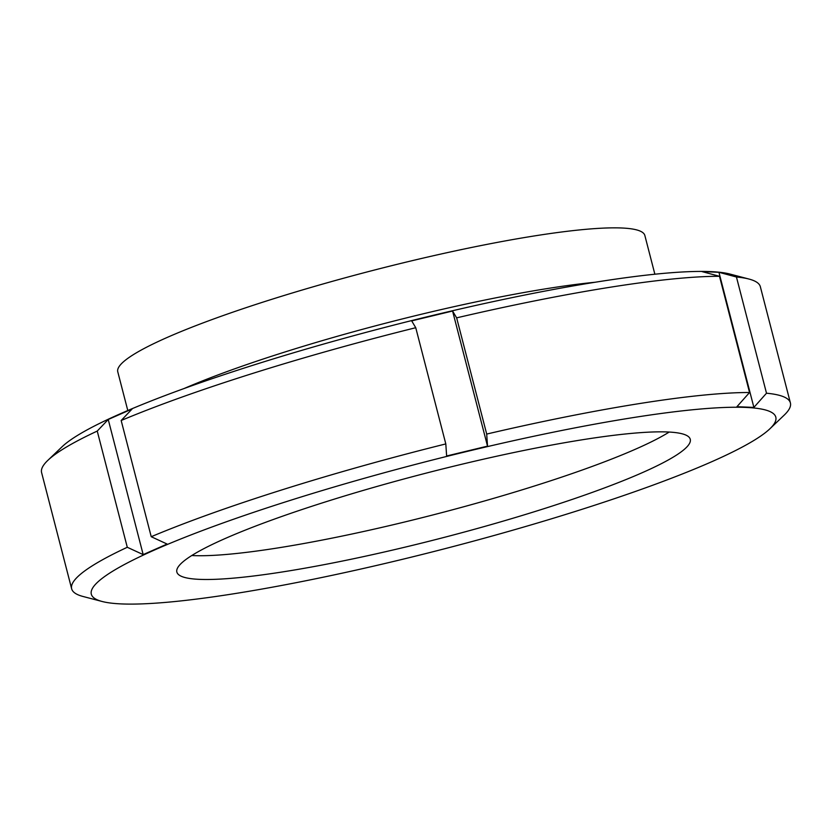 <?xml version="1.0" encoding="UTF-8"?>
<svg xmlns="http://www.w3.org/2000/svg" width="832" height="832" viewBox="0 0 832 832"><rect width="100%" height="100%" fill="white"/><g stroke="black" fill="none" stroke-linecap="round" stroke-linejoin="round"><path stroke-width="1.25" d="M167.107 544.045L143.177 554.611L108.233 419.494L132.174 408.928L121.17 420.503L151.226 536.713L167.107 544.045M143.177 554.611L127.286 547.279L97.24 431.07L108.233 419.494M487.521 446.139L446.628 455.988L445.806 443.924L415.75 327.714L411.684 320.882L452.577 311.022L456.643 317.855L486.699 434.065L487.521 446.139L452.577 311.022M753.886 407.41L736.923 406.702L749.549 392.506L719.493 276.297L701.99 271.586L718.942 272.303L736.445 277.004L766.501 393.214L753.886 407.41L718.942 272.303M121.628 603.928A353.517 44.491 165.5 0 0 399.953 559.926A353.517 44.491 165.5 0 0 711.89 461.656A353.517 44.491 165.5 0 0 769.902 428.782A353.517 44.491 165.5 0 0 745.493 407.41A353.517 44.491 165.5 0 0 467.168 451.412A353.517 44.491 165.5 0 0 155.23 549.682A353.517 44.491 165.5 0 0 102.118 601.484A353.517 44.491 165.5 0 0 121.628 603.928M769.902 428.782L784.191 415.137A371.197 46.717 165.5 0 0 790.4 402.927A371.197 46.717 165.5 0 0 766.501 393.214M749.549 392.506A371.197 46.717 165.5 0 0 486.699 434.065M127.286 547.279A371.197 46.717 165.5 0 0 71.656 588.806A371.197 46.717 165.5 0 0 83.002 596.471L102.118 601.484M97.24 431.07A371.197 46.717 165.5 0 0 47.809 460.387A371.197 46.717 165.5 0 0 41.6 472.597L71.656 588.806M790.4 402.927L760.344 286.718A371.197 46.717 165.5 0 0 748.998 279.053A371.197 46.717 165.5 0 0 736.445 277.004M719.493 276.297A371.197 46.717 165.5 0 0 456.643 317.855M748.998 279.053L729.882 274.04A353.517 44.491 165.5 0 0 710.372 271.596A353.517 44.491 165.5 0 0 432.047 315.598A353.517 44.491 165.5 0 0 120.11 413.858A353.517 44.491 165.5 0 0 62.098 446.742L47.809 460.387M445.806 443.924A371.197 46.717 165.5 0 0 151.226 536.713M415.75 327.714A371.197 46.717 165.5 0 0 121.17 420.503M199.607 579.363A265.138 33.363 165.5 0 0 491.847 524.399A265.138 33.363 165.5 0 0 690.258 439.286A265.138 33.363 165.5 0 0 425.204 473.366A265.138 33.363 165.5 0 0 176.862 572.052A265.138 33.363 165.5 0 0 199.607 579.363M654.867 274.217L644.852 235.487A272.21 34.258 165.5 0 0 389.979 266.094A272.21 34.258 165.5 0 0 118.903 366.891A272.21 34.258 165.5 0 0 117.77 371.8L127.795 410.53M191.797 555.516A265.138 33.363 165.5 0 0 193.461 555.599A265.138 33.363 165.5 0 0 402.21 522.59A265.138 33.363 165.5 0 0 669.188 432.058M595.088 282.256A272.21 34.258 165.5 0 0 183.976 388.575"/></g></svg>
